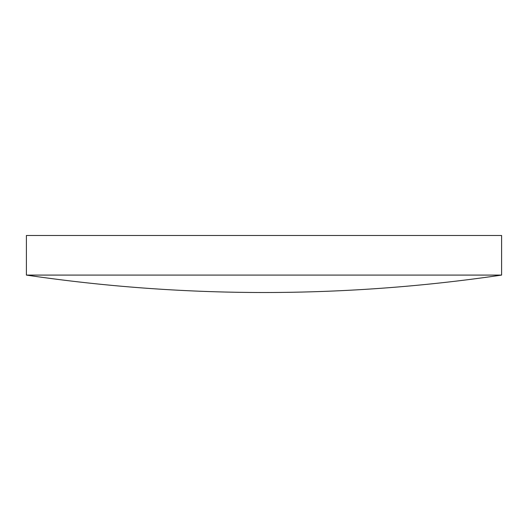 <?xml version="1.0" encoding="UTF-8"?>
<svg xmlns="http://www.w3.org/2000/svg" width="528" height="528" viewBox="0 0 528 528"><rect width="100%" height="100%" fill="white"/><g stroke="black" fill="none" stroke-linecap="round" stroke-linejoin="round"><path stroke-width="0.79" d="M501.6 275.088L501.6 235.488L26.4 235.488L26.4 275.088A1635.955 1635.955 0 0 0 264 292.512A1635.955 1635.955 0 0 0 501.6 275.088L26.4 275.088"/></g></svg>

